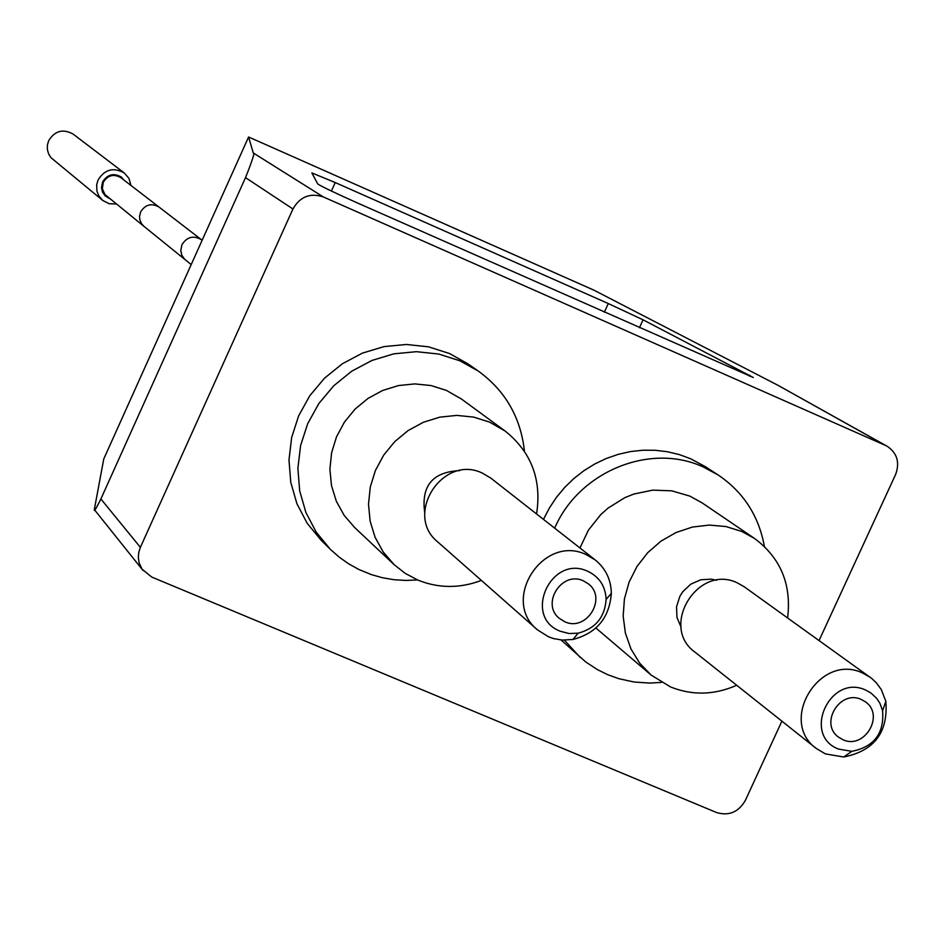 <?xml version="1.0" encoding="UTF-8"?>
<svg xmlns="http://www.w3.org/2000/svg" width="945" height="945" viewBox="0 0 945 945"><rect width="100%" height="100%" fill="white"/><g stroke="black" fill="none" stroke-linecap="round" stroke-linejoin="round"><path stroke-width="1.42" d="M130.989 185.468L129.016 178.499L124.338 173.018C113.506 166.982 104.73 169.32 98.032 180.034L96.673 184.688L96.922 191.091L98.634 195.568L102.698 200.434L50.947 157.661L48.597 153.858L47.38 149.546L47.404 145.034L48.667 140.699C54.916 130.694 63.114 128.52 73.249 134.178L124.338 173.018M116.353 204.014L109.124 203.707L102.698 200.434M109.738 198.663L105.096 195.828L102.509 192.095L101.481 187.642L102.568 182.019C107.364 174.376 113.624 172.722 121.35 177.058L124.244 180.282M159.079 207.097C151.495 202.832 145.329 204.463 140.616 211.987L139.541 216.393L139.836 219.772L141.632 223.859L143.912 226.316L104.919 194.493L102.343 188.681L103.277 182.326C107.765 175.156 113.636 173.608 120.877 177.684L201.332 239.628C193.359 235.14 186.886 236.864 181.901 244.802L180.767 250.626L181.818 255.221L184.476 259.072L191.197 264.588M323.284 196.914L885.595 445.485L777.889 385.253L593.909 290.15L248.594 136.99L103.761 458.963L94.323 509.579C93.886 512.249 96.071 508.717 100.891 498.96L245.511 177.625C252.421 160.39 255.008 152.169 253.272 152.96L323.284 196.914C310.125 192.638 300.014 196.666 292.938 208.987L140.38 547.344L138.75 552.423L138.336 557.704L139.151 562.889L142.069 569.173L151.732 577.064L716.499 812.511C728.902 816.22 738.529 812.18 745.369 800.38L781.893 721.153M248.594 136.99L253.272 152.96M819.055 640.545L895.588 474.544C899.983 462.554 897.207 453.151 887.272 446.323L885.595 445.485M643.049 319.812L608.285 303.546L335.239 182.55L311.862 172.911L317.733 183.944C321.288 186.366 334.294 192.603 356.749 202.655L753.307 377.516L643.049 319.812L639.422 327.75M777.889 385.253L887.272 446.323M321.158 540.256L307.196 523.294L296.931 503.744L290.776 482.352L288.981 459.979L291.651 437.5L298.655 415.824L309.747 395.79L324.478 378.224L342.267 363.813L362.384 353.135L384.036 346.602L406.362 344.476L428.475 346.815L449.501 353.524L467.834 363.778L478.406 371.149L459.908 360.801L438.693 354.032L416.379 351.682L393.841 353.832L371.987 360.435L351.682 371.22L333.739 385.773L318.867 403.503L307.668 423.726L300.581 445.615L297.888 468.307L299.683 490.88L305.885 512.462L316.244 532.2L330.325 549.305L321.158 540.256M417.56 579.946L405.783 580.443L394.077 579.71L382.536 577.761L371.314 574.595L358.746 569.422L348.563 563.763L339.054 557.03L330.325 549.305M524.451 451.297C520.766 417.56 505.421 390.84 478.406 371.149M354.611 527.475L344.098 515.297L336.29 501.145L331.494 485.588L329.899 469.24L331.601 452.761L336.514 436.826L344.452 422.072L355.084 409.09L368.007 398.412L382.666 390.462L398.495 385.56L414.831 383.906L431.038 385.548L446.453 390.427L461.396 398.991L505.091 431.014L489.593 422.131L473.599 417.088L456.789 415.398L439.827 417.147L423.384 422.261L408.157 430.53L394.726 441.646L383.67 455.147L375.401 470.492L370.286 487.053L368.503 504.169L370.133 521.144L375.094 537.292L383.186 551.974L394.077 564.614L354.611 527.475M481.371 580.407C459.802 588.57 438.586 588.452 417.749 580.029L405.216 573.367L394.077 564.614M536.571 513.974C541.863 479.729 531.373 452.076 505.091 431.014M424.718 512.662C421.009 485.895 432.656 471.874 459.648 470.634M537.433 629.831L437.807 541.993C403.515 514.694 442.945 453.765 482.411 473.138L490.868 478.146L595.385 560.066C605.674 568.524 611.002 579.592 611.344 593.271C609.501 617.77 596.72 633.162 572.989 639.458L562.299 640.084L553.593 638.596L548.608 636.847L537.433 629.831C500.2 600.217 543.328 533.665 586.207 554.632L595.385 560.066M560.326 631.272C522.29 616.931 551.077 553.864 587.766 571.288C599.39 576.875 605.509 586.266 606.123 599.461C604.776 617.345 595.444 628.59 578.116 633.185L569.032 633.516L560.326 631.272M564.708 621.716L559.405 618.432C540.587 603.879 561.932 570.426 583.384 580.856L588.203 583.75C607.659 597.972 586.467 632.205 564.708 621.716M661.5 682.396L649.711 683.081L634.107 682.018L618.904 678.711L607.966 674.789L597.429 669.627L585.664 661.902L561.07 639.978M543.469 519.384L549.376 508.008L556.475 497.318L564.685 487.443L573.887 478.524L583.975 470.657L594.807 463.96L606.253 458.502L618.16 454.368L630.386 451.592L642.765 450.222L655.145 450.269L667.347 451.722L679.254 454.569L690.677 458.774L705.549 466.783L718.224 475.028L703.222 466.948C650.219 442.331 578.942 471.496 554.668 528.16M580.206 657.448L564.437 640.167M764.387 546.423C758.811 515.887 743.42 492.085 718.224 475.028M736.698 685.267C714.396 695.107 692.342 695.662 670.537 686.944L651.117 675.061L595.917 628.023M579.946 547.97L588.416 530.133L600.725 514.647L608.107 508.056L624.787 497.684L633.847 494.046L652.747 490.124L671.777 490.833L689.85 496.113L701.993 502.799L754.5 538.437L741.919 531.515L726.032 526.566L709.282 525.066L692.378 527.074L676.041 532.519L660.945 541.166L647.727 552.671L636.954 566.539L629.075 582.191L624.409 598.965L623.168 616.164L625.377 633.055L630.965 648.931L639.659 663.13L651.117 675.061M787.622 617.959C791.65 584.376 780.617 557.857 754.5 538.437M681.061 627.161L676.963 617.463L676.549 606.737L679.868 596.319L682.822 591.653L690.83 584.128L700.765 579.781L711.384 579.155L716.523 580.289M816.303 748.487L694.835 652.026C659.256 626.547 697.942 563.563 737.336 582.876L744.223 586.762L871.845 678.557L876.381 682.833L881.283 689.566L885.843 701.32C888.288 732.351 874.243 750.909 843.696 757.004L825.422 753.897L816.303 748.487C777.794 720.952 820.059 652.251 862.738 673.1L870.191 677.305M838.498 749.066C801.632 735.186 830.218 673.218 865.738 690.11L870.877 692.968L876.617 698.284L879.878 703.21L882.595 710.687C884.378 733.344 874.125 746.881 851.835 751.334L838.498 749.066M842.845 739.663L838.522 737.135C819.138 723.598 840.07 689.165 861.391 699.524L865.301 701.757C885.205 714.999 864.415 750.058 842.845 739.663M140.38 547.344L100.891 498.96M245.511 177.625L292.938 208.987M749.798 375.2L749.373 376.122M608.285 303.546L604.327 312.228M335.239 182.55L331.411 191.044M202.147 240.254L201.332 239.628M143.912 226.316L185.362 259.863M143.097 570.579L94.323 509.579M606.123 599.461L611.344 593.271M578.116 633.185L572.989 639.458M882.595 710.687L885.843 701.32M851.835 751.334L843.696 757.004"/></g></svg>
